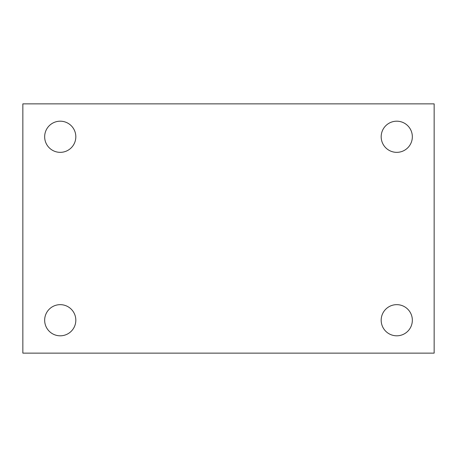 <?xml version="1.0" encoding="UTF-8"?>
<svg xmlns="http://www.w3.org/2000/svg" width="457" height="457" viewBox="0 0 457 457"><rect width="100%" height="100%" fill="white"/><g stroke="black" fill="none" stroke-linecap="round" stroke-linejoin="round"><path stroke-width="0.69" d="M22.85 103.865L434.15 103.865L434.15 353.135L22.85 353.135L22.85 103.865M60.238 304.653A15.578 15.578 0 0 1 75.822 320.231A15.578 15.578 0 0 1 60.238 335.809A15.578 15.578 0 0 1 44.66 320.231A15.578 15.578 0 0 1 60.238 304.653M396.762 304.653A15.578 15.578 0 0 1 412.34 320.231A15.578 15.578 0 0 1 396.762 335.809A15.578 15.578 0 0 1 381.178 320.231A15.578 15.578 0 0 1 396.762 304.653M396.762 121.191A15.578 15.578 0 0 1 412.34 136.769A15.578 15.578 0 0 1 396.762 152.347A15.578 15.578 0 0 1 381.178 136.769A15.578 15.578 0 0 1 396.762 121.191M60.238 121.191A15.578 15.578 0 0 1 75.822 136.769A15.578 15.578 0 0 1 60.238 152.347A15.578 15.578 0 0 1 44.66 136.769A15.578 15.578 0 0 1 60.238 121.191"/></g></svg>
